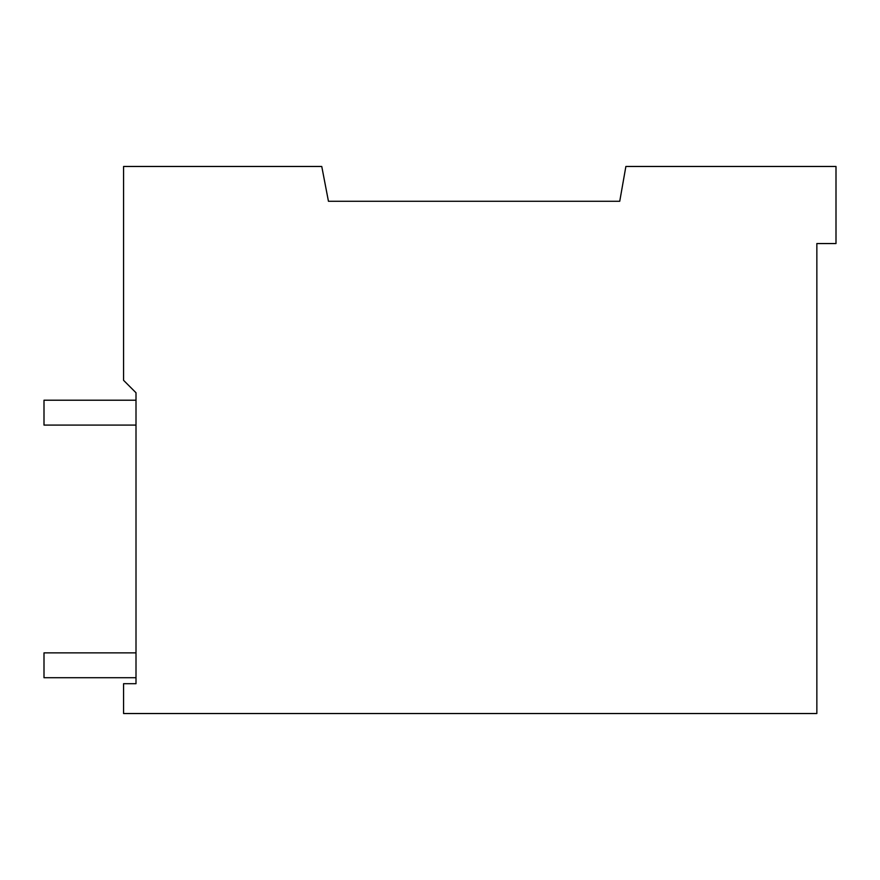 <?xml version="1.0" encoding="UTF-8"?>
<svg xmlns="http://www.w3.org/2000/svg" width="880" height="880" viewBox="0 0 880 880"><rect width="100%" height="100%" fill="white"/><g stroke="black" fill="none" stroke-linecap="round" stroke-linejoin="round"><path stroke-width="1.32" d="M619.74 201.278L625.878 166.463L836 166.463L836 243.551L816.849 243.551L816.849 713.537L123.574 713.537L123.574 683.694L136.004 683.694L136.004 392.755L123.574 380.325L123.574 166.463L321.761 166.463L328.449 201.278L619.74 201.278M136.004 425.084L44 425.084L44 400.213L136.004 400.213M136.004 652.861L44 652.861L44 677.721L136.004 677.721"/></g></svg>
